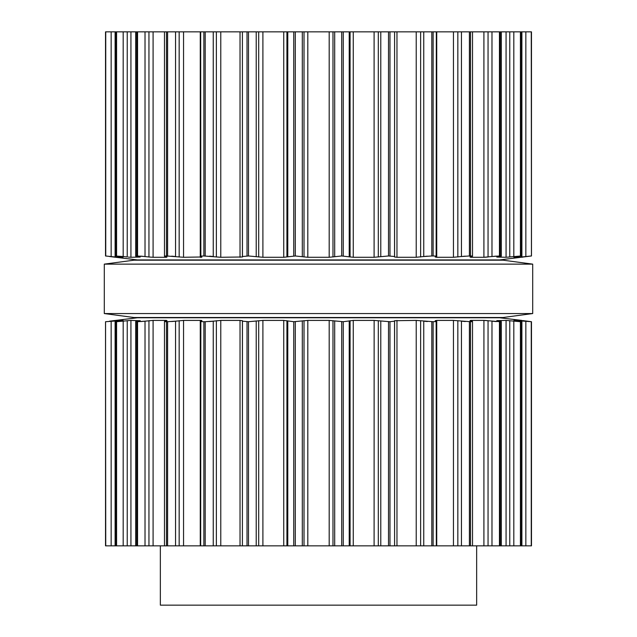 <?xml version="1.0" encoding="UTF-8"?>
<svg xmlns="http://www.w3.org/2000/svg" width="637" height="637" viewBox="0 0 637 637"><rect width="100%" height="100%" fill="white"/><g stroke="black" fill="none" stroke-linecap="round" stroke-linejoin="round"><path stroke-width="0.96" d="M503.047 317.513L133.953 317.513L104.301 313.555L133.953 317.513L503.047 317.513L532.699 313.555L104.301 313.555L104.301 264.132L104.301 313.555L532.699 313.555L532.699 264.132L104.301 264.132L133.953 260.183L104.301 264.132L532.699 264.132L532.699 313.555L503.047 317.513M503.047 260.183L133.953 260.183L503.047 260.183L532.699 264.132L503.047 260.183M476.651 545.845L476.651 605.15L160.349 605.15L160.349 545.845M513.924 320.435L531.473 321.709L531.473 545.845L105.527 545.845L105.527 321.709L105.742 545.845M469.995 320.714L470.584 320.411L469.995 320.714L471.794 321.167C473.092 321.494 472.662 321.677 470.512 321.709L453.448 320.411L436.735 320.411L435.198 320.714L436.146 321.167C436.799 321.494 435.796 321.677 433.12 321.709L416.224 320.411L394.542 320.714L394.59 545.845L394.59 321.175L389.979 321.709L389.979 545.845M242.458 320.706L242.41 545.845L242.41 321.167L248.494 321.709L262.898 320.411L283.736 320.411L293.745 321.709L307.814 320.411L329.186 320.411L343.255 321.709L343.255 545.845M389.979 321.709L374.102 320.411L353.264 320.411L343.255 321.709M436.146 321.167L436.337 545.845M242.458 320.714L240.03 320.411L240.03 545.845M209.661 321.534L220.776 320.411L240.03 320.411M213.244 545.845L213.244 321.167L205.202 321.709L205.202 545.845M200.663 545.845L200.854 321.167C200.201 321.494 201.204 321.677 203.88 321.709L205.202 321.709M471.794 321.167L472.519 321.478L472.519 545.845M200.854 321.167L201.913 320.618M201.802 320.714L200.265 320.411L200.265 545.845M171.719 321.534L183.552 320.411L200.265 320.411M470.584 320.857L470.584 320.411L483.929 320.411L483.913 545.845M497.202 320.714L499.766 321.167C501.63 321.494 501.805 321.677 500.276 321.709L483.913 320.411M175.549 545.845L175.549 321.167L167.595 321.709L167.595 545.845M164.481 545.845L164.481 321.478L165.206 321.167C163.908 321.494 164.338 321.677 166.488 321.709L167.595 321.709M499.766 321.167C501.63 321.494 501.805 321.677 500.276 321.709L500.276 545.845M165.206 321.167L167.005 320.714L166.416 320.411L167.005 320.714L166.416 320.411L166.416 320.857M140.689 321.574L153.087 320.411L166.416 320.411M496.796 320.634L506.073 320.411L506.073 545.845M514.075 320.483L520.421 321.709L506.073 320.411M145.021 545.845L145.021 321.167L137.552 321.709L137.552 545.845M136.724 545.845L136.724 321.709C135.195 321.677 135.37 321.494 137.234 321.167C135.37 321.494 135.195 321.677 136.724 321.709L137.552 321.709M521.313 545.845L521.313 321.669L520.931 545.845M137.234 321.167L140.204 320.634M139.798 320.714L130.927 320.411L116.579 321.709L116.579 545.845M115.687 545.845L115.687 321.669L116.579 321.709M116.069 545.845L116.069 321.709L122.925 320.483M522.722 320.578L531.433 321.709L531.433 545.845M123.076 320.435L105.742 321.709M109.516 321.167L137.417 317.759L499.583 317.759L521.822 320.411M520.947 320.61L521.536 320.674M508.756 320.61L509.767 320.714L509.767 545.845M491.979 545.845L491.979 321.167L496.311 321.574M127.233 545.845L127.233 320.714L128.244 320.61M484.51 320.427L485.784 320.499M485.912 320.507L488.053 320.714L488.053 545.845M461.451 545.845L461.451 321.167L465.281 321.534M148.947 545.845L148.947 320.714L149.52 320.65M453.448 320.411L453.448 545.845M423.756 545.845L423.756 321.167L427.339 321.534M200.297 320.411L200.942 320.427M201.364 320.459L201.881 320.562M374.102 545.845L374.142 320.411M531.258 31.85L531.473 255.986L531.473 31.85L105.527 31.85L105.527 255.986L105.527 31.85M396.97 31.85L396.97 257.276L394.542 256.982L394.59 31.85L394.59 256.52L388.506 255.978L374.142 257.276M341.711 31.85L341.711 255.978L353.264 257.276L374.102 257.276L374.102 31.85M341.711 255.978L329.186 257.276L307.814 257.276L295.289 255.978L283.736 257.276L262.898 257.276L248.494 255.978L242.41 256.528L242.41 31.85L242.458 256.982L220.776 257.276L203.88 255.978C201.204 256.01 200.201 256.193 200.854 256.528L200.663 31.85M396.97 257.276L416.224 257.276L427.339 256.154M431.798 31.85L431.798 255.978L423.756 256.528L423.756 31.85M431.798 255.978L433.12 255.978C435.796 256.01 436.799 256.193 436.146 256.528L436.337 31.85M436.146 256.528L435.198 256.982L436.735 257.276L453.48 257.276L465.281 256.154M469.405 31.85L469.405 255.978L461.451 256.528L461.451 31.85M469.405 255.978L470.512 255.978C472.662 256.01 473.092 256.193 471.794 256.528L472.519 256.217L472.519 31.85M201.913 257.077L200.854 256.528M471.794 256.528L469.995 256.982L470.584 257.276L469.995 256.982M201.802 256.982L183.552 257.276L166.488 255.978C164.338 256.01 163.908 256.193 165.206 256.528L164.481 256.217L164.481 31.85M470.584 256.83L470.584 257.276L483.929 257.276L496.311 256.122M499.448 31.85L499.448 255.978L491.979 256.528L491.979 31.85M499.448 255.978L500.276 255.978C501.805 256.01 501.63 256.193 499.766 256.528C501.63 256.193 501.805 256.01 500.276 255.978L500.276 31.85M153.087 31.85L153.087 257.276L166.416 257.276L167.005 256.982L166.416 257.276L167.005 256.982L165.206 256.528M499.766 256.528L497.202 256.982M496.796 257.061L506.073 257.276L520.931 255.978L513.924 257.26M153.087 257.276L149.52 257.045M140.689 256.122L148.947 256.982L148.947 31.85M145.021 31.85L145.021 256.528L136.724 255.978C135.195 256.01 135.37 256.193 137.234 256.528C135.37 256.193 135.195 256.01 136.724 255.978L136.724 31.85M521.313 31.85L521.313 256.026L520.931 31.85M139.798 256.982L137.234 256.528M130.927 31.85L130.927 257.276L140.204 257.061M514.075 257.205L518.829 257.276L531.258 255.978M130.927 257.276L128.244 257.085M123.188 31.85L123.188 256.528L127.233 256.982L127.233 31.85M123.188 256.528L115.687 256.026L115.687 31.85M116.069 31.85L116.069 255.978L123.045 257.276M109.516 256.528L137.417 259.936L499.583 259.936L531.433 255.978L531.433 31.85M118.171 256.504L118.171 257.276L122.925 257.205M118.171 257.276L105.527 255.986M522.722 257.117L521.822 257.276M520.947 257.085L521.536 257.022M508.756 257.085L509.767 256.982L509.767 31.85M484.51 257.268L485.784 257.197M485.912 257.181L488.053 256.982L488.053 31.85M171.719 256.154L175.549 256.528L175.549 31.85M200.297 257.276L200.942 257.268M201.364 257.237L201.881 257.125M209.661 256.154L213.244 256.528L213.244 31.85M341.711 321.709L341.711 545.845M334.688 321.167L334.688 545.845M349.219 321.167L349.219 545.845M332.976 320.714L332.976 545.845M350.071 320.714L350.071 545.845M329.186 320.411L329.186 545.845M353.264 320.411L353.264 545.845M307.814 320.411L307.814 545.845M304.024 320.714L304.024 545.845M378.306 320.714L378.306 545.845M302.312 321.167L302.312 545.845M380.783 321.167L380.783 545.845M295.289 321.709L295.289 545.845M388.506 321.709L388.506 545.845M293.745 321.709L293.745 545.845M287.781 321.167L287.781 545.845M286.929 320.714L286.929 545.845M283.736 320.411L283.736 545.845M396.97 320.411L396.97 545.845M262.898 320.411L262.898 545.845M416.224 320.411L416.224 545.845M258.694 320.714L258.694 545.845M420.627 320.714L420.627 545.845M256.217 321.167L256.217 545.845M248.494 321.709L248.494 545.845M431.798 321.709L431.798 545.845M247.021 321.709L247.021 545.845M433.12 321.709L433.12 545.845M436.735 320.411L436.735 545.845M220.776 320.411L220.776 545.845M216.373 320.714L216.373 545.845M457.836 320.714L457.836 545.845M469.405 321.709L469.405 545.845M203.88 321.709L203.88 545.845M470.512 321.709L470.512 545.845M183.552 320.411L183.552 545.845M179.164 320.714L179.164 545.845M499.448 321.709L499.448 545.845M166.488 321.709L166.488 545.845M153.087 320.411L153.087 545.845M513.812 321.167L513.812 545.845M520.421 321.709L520.421 545.845M130.927 320.411L130.927 545.845M518.829 320.411L518.829 321.191M521.894 320.714L521.894 545.845M123.188 321.167L123.188 545.845M525.843 321.167L525.843 545.845M531.258 321.709L531.258 545.845M118.171 320.411L118.171 321.191M115.106 320.714L115.106 545.845M111.156 321.167L111.156 545.845M105.567 321.709L105.567 545.845M343.255 31.85L343.255 255.978M334.688 31.85L334.688 256.528M349.219 31.85L349.219 256.528M332.976 31.85L332.976 256.982M350.071 31.85L350.071 256.982M329.186 31.85L329.186 257.276M353.264 31.85L353.264 257.276M307.814 31.85L307.814 257.276M304.024 31.85L304.024 256.982M378.306 31.85L378.306 256.982M302.312 31.85L302.312 256.528M380.783 31.85L380.783 256.528M295.289 31.85L295.289 255.978M388.506 31.85L388.506 255.978M293.745 31.85L293.745 255.978M389.979 31.85L389.979 255.978M287.781 31.85L287.781 256.528M286.929 31.85L286.929 256.982M283.736 31.85L283.736 257.276M262.898 31.85L262.898 257.276M416.224 31.85L416.224 257.276M258.694 31.85L258.694 256.982M420.627 31.85L420.627 256.982M256.217 31.85L256.217 256.528M248.494 31.85L248.494 255.978M247.021 31.85L247.021 255.978M433.12 31.85L433.12 255.978M240.03 31.85L240.03 257.276M436.735 31.85L436.735 257.276M220.776 31.85L220.776 257.276M453.448 31.85L453.448 257.276M216.373 31.85L216.373 256.982M457.836 31.85L457.836 256.982M205.202 31.85L205.202 255.978M203.88 31.85L203.88 255.978M470.512 31.85L470.512 255.978M200.265 31.85L200.265 257.276M183.552 31.85L183.552 257.276M483.913 31.85L483.913 257.276M179.164 31.85L179.164 256.982M167.595 31.85L167.595 255.978M166.488 31.85L166.488 255.978M166.416 256.83L166.416 257.276M506.073 31.85L506.073 257.276M513.812 31.85L513.812 256.528M137.552 31.85L137.552 255.978M520.421 31.85L520.421 255.978M518.829 256.504L518.829 257.276M521.894 31.85L521.894 256.982M525.843 31.85L525.843 256.528M116.579 31.85L116.579 255.978M115.106 31.85L115.106 256.982M111.156 31.85L111.156 256.528M105.742 31.85L105.742 255.978M105.567 31.85L105.567 255.978M501.327 545.845L501.327 321.589M135.673 545.845L135.673 321.589M105.527 545.845L105.527 321.709M501.327 256.106L501.327 31.85M135.673 256.106L135.673 31.85"/></g></svg>
